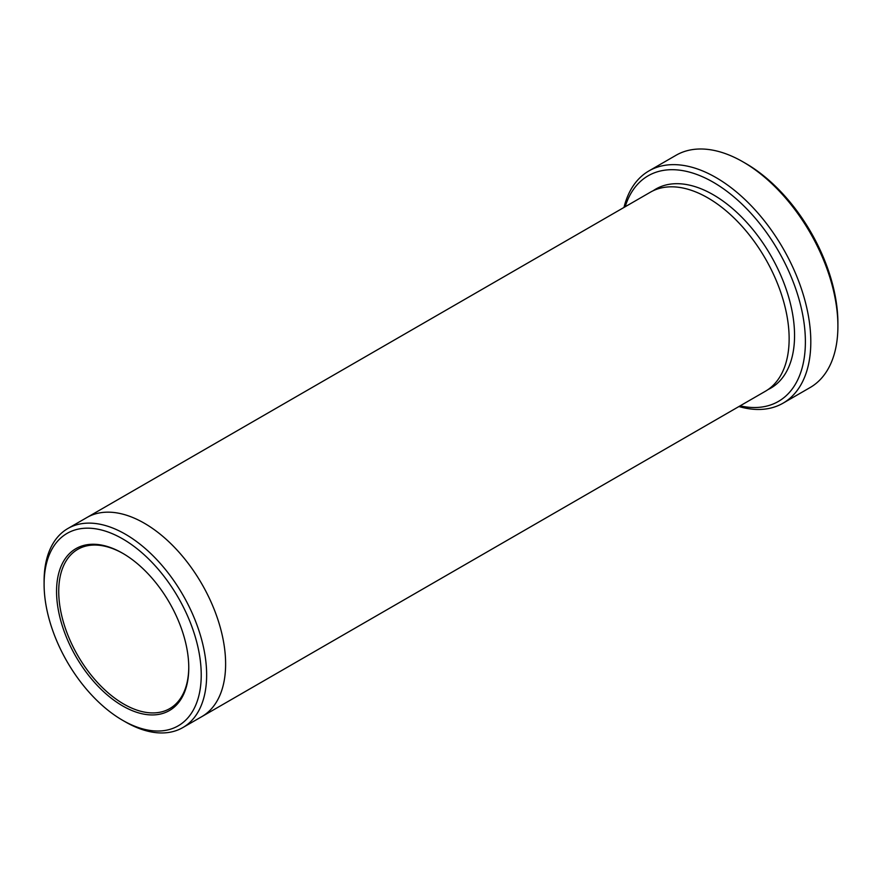 <?xml version="1.0" encoding="UTF-8"?>
<svg xmlns="http://www.w3.org/2000/svg" width="882" height="882" viewBox="0 0 882 882"><rect width="100%" height="100%" fill="white"/><g stroke="black" fill="none" stroke-linecap="round" stroke-linejoin="round"><path stroke-width="1.32" d="M648.932 170.921L676.031 155.276A134.097 77.418 60 0 1 743.074 161.913L745.786 163.479A130.271 75.213 60 0 1 837.9 323.033L837.9 326.153A134.097 77.418 60 0 1 810.128 387.54L783.04 403.184A134.097 77.418 -120 0 0 803.59 295.735A134.097 77.418 -120 0 0 715.986 177.558A134.097 77.418 -120 0 0 648.932 170.921A134.097 77.418 -120 0 0 623.982 207.446M740.097 405.852A130.271 75.213 -120 0 0 778.409 251.006A130.271 75.213 -120 0 0 625.151 206.774M86.403 517.822A114.947 66.359 60 0 1 86.866 517.547L650.387 192.199A114.947 66.359 60 0 1 707.86 197.888A114.947 66.359 60 0 1 782.951 299.185A114.947 66.359 60 0 1 765.333 391.288L201.813 716.636A114.947 66.359 60 0 1 201.339 716.901M125.376 721.884L122.664 720.318A111.11 64.143 -120 0 0 201.228 674.962A111.11 64.143 -120 0 0 122.664 538.88A111.11 64.143 -120 0 0 44.1 584.248A111.11 64.143 -120 0 0 122.664 720.318L125.376 721.884A114.936 66.359 -120 0 0 182.839 727.573A114.936 66.359 -120 0 0 200.457 635.47A114.936 66.359 -120 0 0 125.376 534.194A114.936 66.359 -120 0 0 67.903 528.494A114.936 66.359 -120 0 0 44.1 581.117L44.1 584.248M123.204 553.587A91.96 53.085 -120 0 0 77.77 549.343A91.96 53.085 -120 0 0 63.68 623.023A91.96 53.085 -120 0 0 123.745 704.057A91.96 53.085 -120 0 0 169.73 708.61A91.96 53.085 -120 0 0 188.77 667.134M201.813 716.625A114.936 66.359 60 0 0 219.431 624.522A114.936 66.359 60 0 0 144.339 523.235A114.936 66.359 60 0 0 86.866 517.547A114.947 66.359 60 0 1 144.339 523.235A114.947 66.359 60 0 1 219.431 624.522A114.947 66.359 60 0 1 201.813 716.636L182.839 727.573M745.786 163.479L743.074 161.913A134.097 77.418 60 0 1 837.9 326.153M738.918 406.536A134.097 77.418 -120 0 0 783.04 403.184M122.664 705.931A93.492 53.978 -120 0 0 188.77 667.762A93.492 53.978 -120 0 0 122.664 553.268A93.492 53.978 -120 0 0 56.558 591.436A93.492 53.978 -120 0 0 122.664 705.931M653.154 190.744A114.947 66.359 60 0 1 713.273 194.768A114.947 66.359 60 0 1 789.081 298.524A114.947 66.359 60 0 1 767.968 389.612M86.866 517.547L67.903 528.494"/></g></svg>
